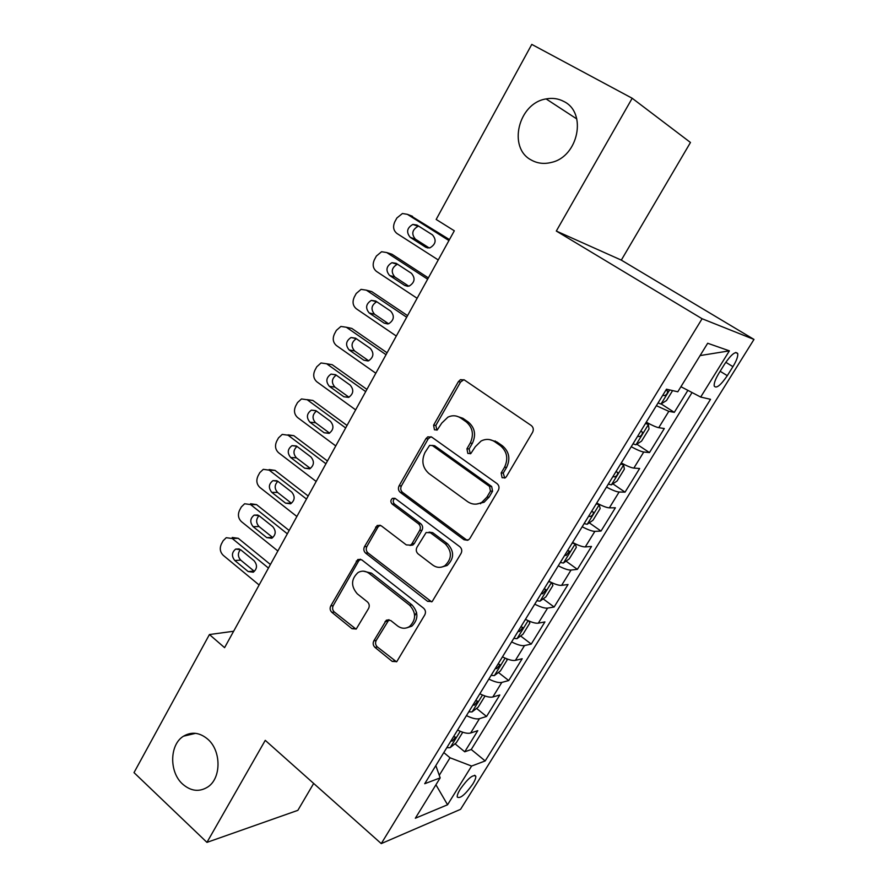 <?xml version="1.0" encoding="UTF-8"?>
<svg xmlns="http://www.w3.org/2000/svg" width="888" height="888" viewBox="0 0 888 888"><rect width="100%" height="100%" fill="white"/><g stroke="black" fill="none" stroke-linecap="round" stroke-linejoin="round"><path stroke-width="1.33" d="M502.075 477.7L505.25 477.822L506.393 476.656L532.578 432.323C533.855 429.603 533.411 427.339 531.246 425.507L464.357 379.964L460.472 379.664L458.386 381.64L433.599 425.186L434.454 429.792L437.24 429.981L441.758 423.099L447.929 417.138C452.369 415.073 456.632 415.373 460.728 418.037L466.167 421.822C472.76 427.539 474.103 434.643 470.207 443.123L466.944 448.762L467.821 453.424L470.795 453.59L475.313 446.72L481.085 441.025C485.792 438.661 490.354 438.905 494.783 441.758L500.355 445.643C507.126 451.504 508.513 458.719 504.517 467.277L501.165 472.96L502.075 477.7M489.621 439.604L496.892 441.958L502.464 445.832C509.213 451.67 510.6 458.852 506.604 467.388L503.263 473.06L504.695 478.077M463.913 379.698L460.583 382.018L435.853 425.43L436.896 430.136M456.21 416.05L462.926 418.304L468.342 422.078C474.925 427.783 476.268 434.854 472.372 443.312L469.119 448.928L470.34 453.79M207.748 739.171C199.7 732.445 191.619 731.446 183.527 736.185C169.497 744.51 168.986 772.083 182.639 784.115C190.942 791.286 199.323 792.24 207.781 786.99C221.434 778.254 221.401 750.737 207.748 739.171M563.902 101.51C558.441 98.579 552.503 97.713 546.109 98.923C518.303 103.097 507.548 147.907 531.235 160.007C537.395 163.47 544.166 164.269 551.515 162.393C578.288 156.643 587.334 112.743 563.902 101.51M472.749 784.115C475.002 780.441 476.012 777.799 475.779 776.19C473.026 774.192 467.854 778.521 460.25 789.155C458.019 792.829 457.02 795.448 457.253 797.036C460.062 798.967 465.223 794.66 472.749 784.115M373.815 640.859C372.683 643.323 373.071 645.509 374.991 647.408L392.219 661.416L396.77 661.66L424.797 614.851C425.985 612.32 425.574 610.1 423.587 608.191L361.793 559.873L357.742 559.562L330.758 605.927C329.648 608.369 330.025 610.511 331.879 612.343L352.003 628.704L356.243 629.004L368.609 608.424C369.741 605.949 369.353 603.785 367.443 601.92L357.298 593.839C350.76 586.191 351.015 579.087 358.064 572.527C361.793 570.473 365.456 570.751 369.042 573.348L409.623 605.205C416.261 612.62 416.239 619.724 409.557 626.506C405.505 629.004 401.487 628.793 397.502 625.885L390.709 620.479L386.324 620.213L373.815 640.859L376.201 640.448C375.069 642.901 375.458 645.077 377.378 646.975L396.525 661.815M265.257 740.348L206.948 842.379L134.01 772.615L209.435 634.543L224.586 647.663L454.312 230.791L436.163 219.447L531.779 44.4L632.189 98.257L556.31 231.047L702.097 318.736L381.263 843.6L265.257 740.348M463.947 539.704L468.509 539.893L469.952 538.372L498.301 490.365C499.556 487.712 499.123 485.459 497.014 483.594L431.768 437.129L427.794 436.841L425.929 438.661L399.078 485.858C397.913 488.411 398.312 490.587 400.266 492.385L463.947 539.704L467.654 540.304M461.061 553.435L432.179 601.565L427.616 601.354L365.634 553.135C363.736 551.315 363.347 549.161 364.48 546.664L377.189 525.485L381.23 525.785L406.293 544.888L410.556 545.143L412.043 543.6L419.702 530.391C420.868 527.827 420.468 525.629 418.481 523.798L392.152 504.04C390.354 501.986 390.465 500.088 392.485 498.312L395.293 498.523L459.806 546.719C461.86 548.606 462.282 550.838 461.061 553.435M455.022 743.778L464.735 751.803L477.788 730.658L470.64 733.011L479.476 718.67C476.49 719.435 472.15 718.414 466.455 715.617M476.556 708.413L486.557 716.461L499.811 694.982L492.84 696.98L501.82 682.406C498.901 683.027 494.572 681.917 488.844 679.065M498.423 672.482L508.724 680.552L522.188 658.741L515.395 660.372L524.519 645.565C521.667 646.031 517.371 644.821 511.61 641.924M520.612 635.963L531.246 644.078L544.921 621.911L538.317 623.165L547.585 608.114C544.81 608.435 540.537 607.115 534.743 604.162M543.156 598.867L554.123 607.015L568.031 584.493L561.616 585.347L571.04 570.052C568.342 570.218 564.08 568.797 558.263 565.789M566.033 561.149L577.378 569.352L591.508 546.453L585.292 546.908L594.882 531.357C592.263 531.357 588.023 529.825 582.184 526.762M589.266 522.821L601.01 531.068L615.384 507.792L609.368 507.836L619.114 492.019C616.572 491.852 612.365 490.209 606.493 487.09M612.853 483.838L625.041 492.152L639.649 468.487L633.854 468.098L643.756 452.014C641.303 451.67 637.129 449.916 631.224 446.731M636.807 444.211L649.461 452.58L664.313 428.527L658.752 427.683C656.343 427.239 652.181 425.408 646.264 422.189M724.641 364.036L718.925 373.238C715.462 378.987 713.885 383.239 714.196 386.003C716.228 388.877 720.601 385.436 727.305 375.68L732.933 366.655C736.441 360.861 738.05 356.532 737.762 353.69C735.775 350.76 731.401 354.201 724.641 364.036M702.097 318.736L753.99 339.427L460.561 809.334L381.263 843.6M464.735 751.803L471.262 749.494L485.181 760.938L710.533 399.311L700.688 397.058L680.93 386.713M485.181 760.938L471.595 766.055L447.563 804.772L415.34 818.237L440.171 777.888L424.719 783.716L666.477 389.199L677.799 391.797L707.681 343.256L729.381 350.849L700.688 397.058M661.127 403.907L674.303 412.354L668.819 411.333L656.376 405.694M649.461 452.58L643.756 452.014M625.041 492.152L619.114 492.019M601.01 531.068L594.882 531.357M577.378 569.352L571.04 570.052M554.123 607.015L547.585 608.114M531.246 644.078L524.519 645.565M508.724 680.552L501.82 682.406M486.557 716.461L479.476 718.67M471.262 749.494L692.052 392.529M674.303 412.354L687.878 390.354M439.26 775.313L450.038 757.786L443.8 752.58M556.31 231.047L621.311 260.117L690.464 142.48L632.189 98.257M206.948 842.379L297.857 810.344L313.675 783.438M621.311 260.117L753.99 339.427M233.633 631.246L209.435 634.543M495.26 440.981L494.805 441.769L496.892 441.958M621.278 462.959C627.172 466.111 631.368 467.832 633.854 468.098M596.725 503.041C602.586 506.138 606.804 507.736 609.368 507.836M481.207 502.664L480.563 503.751M572.571 542.446C578.399 545.487 582.639 546.975 585.292 546.908M548.817 581.207C554.623 584.204 558.885 585.581 561.616 585.347M525.452 619.347C531.224 622.277 535.508 623.554 538.317 623.165M416.594 612.465L414.663 615.75M502.464 656.854C508.202 659.729 512.52 660.905 515.395 660.372M479.842 693.761C485.558 696.592 489.887 697.657 492.84 696.98M440.171 777.888L435.83 765.589M457.586 730.069C463.281 732.855 467.632 733.832 470.64 733.011M450.038 757.786L471.595 766.055M700.088 355.577L729.381 350.849M447.563 804.772L435.93 784.781M431.013 436.707L428.205 438.861L401.409 485.914C400.255 488.467 400.643 490.631 402.597 492.418L466.133 539.593M490.442 491.164L489.543 486.435L432.423 445.576L429.614 445.376L424.997 452.48C421.223 460.761 422.522 467.765 428.904 473.504L467.588 501.642C472.238 504.761 477.023 504.961 481.94 502.242L486.957 497.091L490.442 491.164L492.574 491.197L491.675 486.491L489.543 486.435M432.179 445.421L434.676 445.754L491.675 486.491M476.29 504.118L484.082 502.253L489.088 497.114L486.957 497.091M492.574 491.197L489.088 497.114M380.075 525.174L377.999 527.017L366.877 546.542C365.756 549.028 366.145 551.171 368.043 552.98L431.657 601.864M409.967 545.443L412.865 545.021L414.352 543.489L421.978 530.303C423.154 527.75 422.755 525.563 420.768 523.731L394.494 504.04L392.152 504.04M394.916 498.29L394.827 498.335C392.818 500.099 392.707 501.998 394.494 504.04M432.845 565.134C436.807 567.898 440.825 568.076 444.91 565.678C452.081 558.719 452.203 551.459 445.288 543.9L430.447 532.767L426.129 532.523L416.927 547.319C415.762 549.872 416.161 552.07 418.148 553.923L432.845 565.134M441.292 567.166L447.141 565.49C454.29 558.552 454.412 551.304 447.519 543.778L445.288 543.9M429.093 532.101L432.7 532.678L447.519 543.778M389 619.669L376.201 640.448M406.704 627.872L411.866 626.14C418.526 619.369 418.548 612.298 411.932 604.906L409.623 605.205M363.37 571.162L371.439 573.137L411.932 604.906M360.528 559.207L358.685 560.927L333.222 605.627C332.123 608.058 332.501 610.2 334.354 612.032L356.044 629.126M449.461 239.582L410.178 215.407M438.239 259.94L396.98 233.5C393.406 230.591 392.674 226.706 394.794 221.834L396.858 218.004L402.419 213.52L407.337 214.319L448.928 240.548M672.605 390.609L666.511 400.544L660.927 404.018L658.041 402.963M418.759 226.196L418.037 226.318C412.099 229.792 411.233 234.077 415.429 239.183L429.215 247.974M662.859 395.116L664.102 395.648C666.344 395.149 667.521 393.639 667.621 391.097L665.9 390.143M410.256 237.362L425.663 247.197L429.97 247.83C435.864 244.233 436.685 239.893 432.423 234.832L416.949 225.053L412.887 224.409C406.915 227.905 406.049 232.223 410.256 237.362L415.429 239.183M632.989 443.856L635.919 444.777L641.58 441.114L649.017 429.015L648.373 424.486L645.465 423.487M648.373 424.486L645.854 422.843M428.349 277.889L391.974 254.234L388.833 253.224M417.116 298.279L376.501 271.428C372.982 268.487 372.272 264.613 374.359 259.807L376.39 256.033L381.574 251.737L386.702 252.536L427.639 279.187M397.558 264.236L397.191 264.324C391.53 267.799 390.753 272.028 394.849 277.001L408.78 286.18M637.717 436.13L638.971 436.63C641.203 436.097 642.368 434.609 642.479 432.167L640.714 431.246M389.577 275.458L404.728 285.448L409.202 286.069C414.818 282.473 415.551 278.21 411.388 273.271L396.159 263.325L391.93 262.693C386.247 266.189 385.47 270.452 389.577 275.458L394.849 277.001M608.347 484.06L611.333 484.859L617.071 481.019L624.386 469.119L623.576 464.901L620.612 464.036M623.576 464.901L621.101 463.236M407.559 315.629L371.75 291.608L367.832 290.565M396.303 336.041L356.332 308.78C352.869 305.805 352.17 301.953 354.223 297.203L356.221 293.495L361.061 289.366L366.378 290.176L406.671 317.238M376.745 301.742L376.667 301.765C371.284 305.239 370.585 309.401 374.57 314.252L388.589 323.776M612.998 476.468L614.274 476.923C616.483 476.357 617.648 474.902 617.748 472.549L615.939 471.672M369.208 312.964L384.116 323.11L388.733 323.731C394.083 320.146 394.727 315.939 390.687 311.122L375.691 301.021L371.317 300.388C365.9 303.885 365.19 308.081 369.208 312.964L374.57 314.252M584.115 523.598L587.157 524.275L592.973 520.268L600.155 508.558L599.2 504.65L596.181 503.907M599.2 504.65L597.369 503.385M387.079 352.791L351.837 328.427L347.186 327.428M375.813 373.226L336.463 345.576C333.056 342.579 332.367 338.739 334.388 334.055L336.363 330.392L340.881 326.451L346.364 327.25L386.025 354.701M356.299 338.694C351.304 342.224 350.738 346.32 354.601 350.949L368.664 360.783M588.689 516.139L589.976 516.539C592.174 515.95 593.328 514.518 593.439 512.265L591.586 511.41M349.139 349.928L363.825 360.206L368.564 360.828C373.659 357.265 374.237 353.124 370.285 348.396L355.522 338.161L351.026 337.529C345.854 341.014 345.232 345.143 349.139 349.928L354.601 350.949M575.102 543.734L572.15 543.123M366.911 389.388L332.201 364.702L326.884 363.814M355.633 409.845L316.894 381.829C313.542 378.799 312.854 374.98 314.851 370.351L316.794 366.755L321.023 362.97L326.64 363.769L365.69 391.608M563.525 562.937L575.246 543.822L576.334 547.352L569.264 558.863L563.369 563.036L560.284 562.481M336.208 375.125C331.635 378.721 331.202 382.706 334.92 387.113L348.984 397.236M564.79 555.144L566.078 555.511L569.53 551.304L567.632 550.505M329.37 386.324L343.834 396.758L348.662 397.369C353.535 393.828 354.046 389.743 350.194 385.126L335.664 374.736L331.046 374.103C326.118 377.567 325.552 381.64 329.37 386.324L334.92 387.113M550.704 582.162L548.518 581.684M347.03 425.452L312.865 400.444L307.148 399.633M335.753 445.92L297.602 417.549C294.305 414.496 293.639 410.689 295.604 406.127L297.513 402.575L301.476 398.945L307.215 399.755L345.654 427.949M551.825 582.695L552.891 585.514L545.931 596.847L539.971 601.165L536.851 600.732M316.439 411.022C312.265 414.652 311.954 418.559 315.54 422.732L329.57 433.122M541.269 593.517L542.579 593.839L546.009 589.71L544.078 588.944M309.901 422.189L324.131 432.756L329.06 433.366C333.71 429.859 334.154 425.829 330.403 421.289L316.095 410.778L311.388 410.134C306.671 413.575 306.171 417.593 309.901 422.189L315.54 422.732M526.617 619.935L525.274 619.624M327.45 460.983L293.806 435.664L287.99 434.854M316.172 481.463L278.599 452.747C275.347 449.661 274.692 445.876 276.623 441.369L278.51 437.873L282.24 434.399L288.067 435.209L325.929 463.758M528.871 620.978L529.825 623.065L522.976 634.21L516.96 638.683L513.786 638.372M296.992 446.409C293.184 450.05 292.996 453.857 296.426 457.842L310.389 468.453L304.728 468.22L309.723 468.842C314.174 465.368 314.574 461.394 310.9 456.932L296.814 446.287L292.03 445.643C287.512 449.051 287.068 453.013 290.709 457.531L304.728 468.22M518.137 631.268L519.458 631.557L522.877 627.494L520.901 626.773M308.158 495.992L275.014 470.374L269.12 469.563M296.87 516.483L259.873 487.434C256.665 484.326 256.022 480.552 257.931 476.112L259.784 472.66L263.292 469.33L269.208 470.152L306.482 499.034M506.393 658.663L507.137 660.006L500.399 670.973L494.305 675.601L491.097 675.391M277.855 481.296C274.381 484.926 274.303 488.644 277.6 492.44L291.353 503.174L285.603 503.174L290.654 503.796C294.927 500.355 295.271 496.436 291.686 492.041L277.822 481.274L272.971 480.63C268.642 484.004 268.243 487.912 271.795 492.363L285.603 503.174M495.382 668.409L496.714 668.653L500.111 664.657L498.09 663.98M289.155 530.491L256.499 504.584L250.538 503.762M277.855 550.993L241.414 521.622C238.262 518.492 237.618 514.729 239.505 510.345L241.336 506.948L244.622 503.762L250.616 504.584L287.324 533.799M484.404 695.77L484.804 696.37L478.166 707.159L472.016 711.932L468.775 711.832M259.019 515.684C255.866 519.302 255.877 522.921 259.041 526.54L272.583 537.395L266.755 537.617L271.85 538.25C275.957 534.842 276.257 530.98 272.76 526.651L259.096 515.75L254.201 515.096C250.039 518.437 249.695 522.299 253.158 526.684L266.755 537.617M472.982 704.95L474.325 705.161L477.711 701.231L475.657 700.599M270.407 564.491L238.25 538.306L232.234 537.473M259.118 584.992L223.221 555.322C220.113 552.17 219.48 548.429 221.334 544.1L223.143 540.748L226.251 537.695L232.279 538.528L268.454 568.054M462.759 732.245L456.288 742.779L450.083 747.685L446.797 747.685M240.459 549.594C237.618 553.18 237.718 556.698 240.748 560.15L254.09 571.128L248.185 571.561L253.313 572.205C257.254 568.842 257.509 565.023 254.101 560.75L240.637 549.739L235.709 549.073C231.701 552.38 231.402 556.188 234.787 560.506L248.185 571.561M450.949 740.914L452.292 741.103L455.666 737.218L453.568 736.629M658.752 427.683L668.819 411.333M725.774 362.282L732.933 366.655M720.146 371.273L727.305 375.68M506.604 467.388L504.517 467.277M502.464 445.832L500.355 445.643M469.119 448.928L466.944 448.762M472.372 443.312L470.207 443.123M468.342 422.078L466.167 421.822M462.926 418.304L460.728 418.037M435.853 425.43L433.599 425.186M460.583 382.018L458.386 381.64M503.263 473.06L501.165 472.96M402.597 492.418L400.266 492.385M401.409 485.914L399.078 485.858M428.205 438.861L425.929 438.661M434.676 445.754L432.423 445.576M429.881 601.054L427.616 601.354M368.043 552.98L365.634 553.135M366.877 546.542L364.48 546.664M377.999 527.017L375.613 527.095M414.352 543.489L412.043 543.6M421.978 530.303L419.702 530.391M420.768 523.731L418.481 523.798M432.7 532.678L430.447 532.767M387.412 621.223L385.048 621.578M371.439 573.137L369.042 573.348M354.434 628.338L352.003 628.704M334.354 612.032L331.879 612.343M333.222 605.627L330.758 605.927M358.685 560.927L356.266 561.094M394.561 660.938L392.219 661.416M377.378 646.975L374.991 647.408M407.337 214.319L412.509 216.295M661.072 403.94L669.663 389.932M427.972 247.996L425.663 247.197M662.97 394.927L664.102 395.648M386.702 252.536L391.974 254.234M636.063 444.688L648.395 424.597M407.736 286.313L404.728 285.448M637.861 435.897L638.971 436.63M366.378 290.176L371.75 291.608M611.477 484.759L623.598 465.012M387.779 323.954L384.116 323.11M613.175 476.179L614.274 476.923M346.364 327.25L351.837 328.427M587.301 524.175L599.222 504.75M368.087 360.972L363.825 360.206M588.899 515.795L589.976 516.539M326.64 363.769L332.201 364.702M348.629 397.38L343.834 396.758M565.023 554.756L566.078 555.511M307.215 399.755L312.865 400.444M540.126 601.065L551.492 582.539M329.415 433.2L324.131 432.756M541.547 593.073L542.579 593.839M288.067 435.209L293.806 435.664M517.116 638.572L528.116 620.645M296.426 457.842L290.709 457.531M518.437 630.78L519.458 631.557M269.208 470.152L275.014 470.374M494.461 675.49L505.117 658.119M277.6 492.44L271.795 492.363M495.704 667.876L496.714 668.653M250.616 504.584L256.499 504.584M472.172 711.81L482.495 695.004M259.041 526.54L253.158 526.684M473.337 704.373L474.325 705.161M232.279 538.528L238.25 538.306M450.238 747.563L460.228 731.29M240.748 560.15L234.787 560.506M451.326 740.292L452.292 741.103M195.593 733.333L183.527 736.185M576.812 118.959L546.109 98.923M474.647 775.246L475.779 776.19M735.741 352.458L737.762 353.69M462.659 380.053L460.472 379.664M430.07 437.051L427.794 436.841M484.082 502.253L481.94 502.242M379.565 525.419L377.189 525.485M412.865 545.021L410.556 545.143M394.827 498.335L392.485 498.312M447.141 565.49L444.91 565.678M388.689 619.857L386.324 620.213M411.866 626.14L409.557 626.506M360.162 559.396L357.742 559.562M418.037 226.318L412.887 224.409M666.588 390.454L667.621 391.097M397.191 264.324L391.93 262.693M641.635 431.624L642.479 432.167M376.667 301.765L371.317 300.388M617.016 472.061L617.748 472.549M356.11 338.561L351.026 337.529M592.773 511.799L593.439 512.265M335.819 374.847L331.046 374.103M568.919 550.871L569.53 551.304M315.895 410.633L311.388 410.134M545.443 589.288L546.009 589.71M296.281 445.931L292.03 445.643M276.967 480.73L272.971 480.63M257.942 515.051L254.201 515.096M239.205 548.906L235.709 549.073"/></g></svg>
